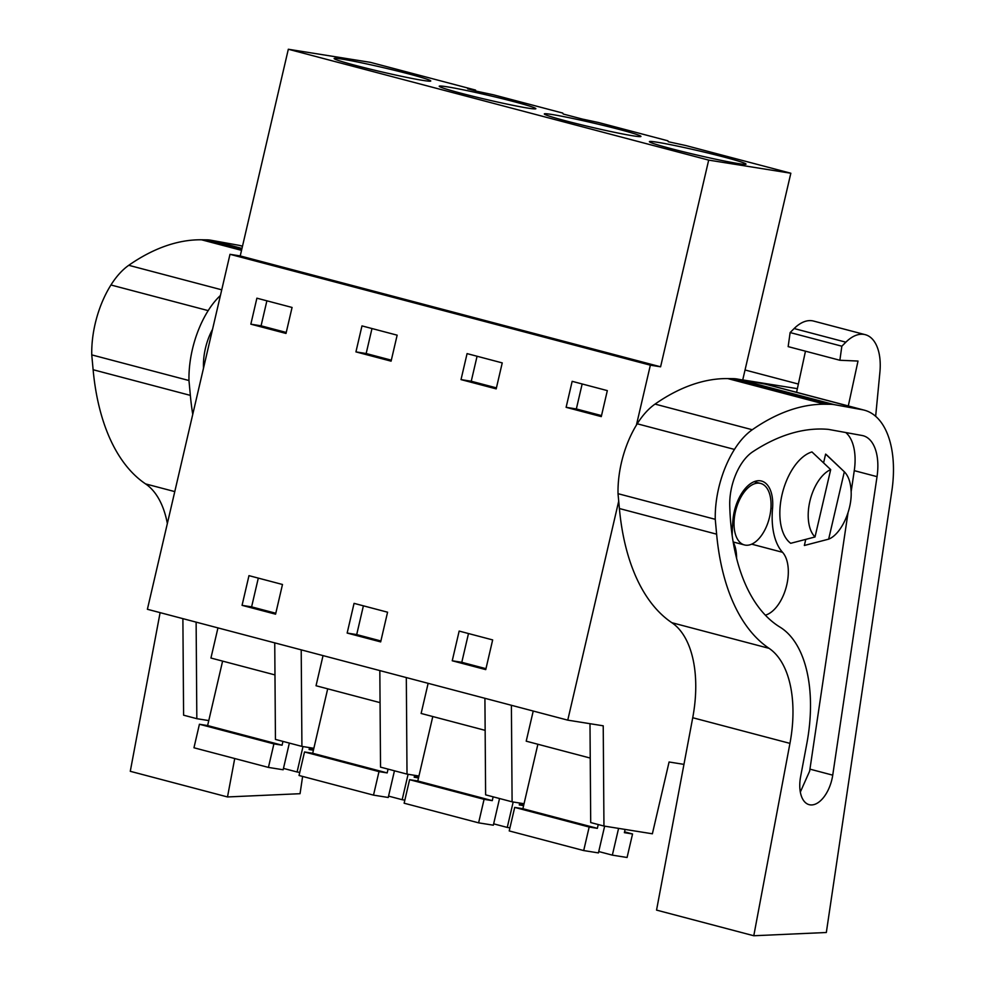 <?xml version="1.0" encoding="UTF-8"?>
<svg xmlns="http://www.w3.org/2000/svg" width="985" height="985" viewBox="0 0 985 985"><rect width="100%" height="100%" fill="white"/><g stroke="black" fill="none" stroke-linecap="round" stroke-linejoin="round"><path stroke-width="1.48" d="M683.959 764.372L669.086 761.996L652.378 833.79L603.953 826.046L603.226 725.81L567.754 720.146L618.715 501.143M636.409 425.101L650.359 365.176L660.59 366.802L708.683 160.112L790.832 173.237L742.727 379.927L797.37 388.656M603.953 826.046L590.704 822.561L589.99 723.692M798.367 384.052L745.042 369.991M790.832 173.237L685.732 145.521L668.322 141.742L667.842 140.793L598.548 122.522L582.307 119.062L563.235 114.026L562.755 113.078L493.448 94.806L477.22 91.346L467.69 88.822L475.558 90.078L370.471 62.363L288.322 49.25L708.683 160.112M657.377 142.259A49.607 2.253 -166.9 0 1 711.859 153.968A49.607 2.253 -166.9 0 1 746.039 164.138A49.607 2.253 -166.9 0 1 738.061 163.535A49.607 2.253 -166.9 0 1 683.59 151.825A49.607 2.253 -166.9 0 1 649.398 141.655A49.607 2.253 -166.9 0 1 657.377 142.259M527.886 108.104A49.607 2.253 -166.9 0 1 473.416 96.395A49.607 2.253 -166.9 0 1 439.224 86.224A49.607 2.253 -166.9 0 1 447.202 86.828A49.607 2.253 -166.9 0 1 501.673 98.537A49.607 2.253 -166.9 0 1 535.865 108.707A49.607 2.253 -166.9 0 1 527.886 108.104M342.115 59.112A49.607 2.253 -166.9 0 1 396.586 70.822A49.607 2.253 -166.9 0 1 430.777 80.992A49.607 2.253 -166.9 0 1 422.787 80.388A49.607 2.253 -166.9 0 1 368.316 68.679A49.607 2.253 -166.9 0 1 334.137 58.509A49.607 2.253 -166.9 0 1 342.115 59.112M632.973 135.819A49.607 2.253 -166.9 0 1 578.503 124.11A49.607 2.253 -166.9 0 1 544.311 113.94A49.607 2.253 -166.9 0 1 552.289 114.543A49.607 2.253 -166.9 0 1 606.76 126.252A49.607 2.253 -166.9 0 1 640.952 136.422A49.607 2.253 -166.9 0 1 632.973 135.819M660.59 366.802L240.229 255.94L288.322 49.25M650.359 365.176L229.998 254.315L240.229 255.94M567.754 720.146L147.393 609.284L229.998 254.315M566.116 407.322L601.281 416.606L607.326 390.614L572.162 381.33L566.116 407.322L576.348 408.96L582.16 383.965M242.064 605.344L248.971 575.646L282.486 584.487L275.578 614.184L242.064 605.344L251.606 606.871L275.788 613.249M461.017 379.607L467.075 353.615L502.239 362.899L496.194 388.878L461.017 379.607L471.249 381.244L496.428 387.881M347.151 633.059L354.058 603.362L387.573 612.202L380.666 641.9L347.151 633.059L356.705 634.586L380.875 640.964M355.93 351.891L361.975 325.9L397.152 335.171L391.094 361.163L355.93 351.891L366.161 353.529L391.328 360.165M452.238 660.775L459.158 631.077L492.66 639.918L485.753 669.615L452.238 660.775L461.793 662.302L485.974 668.68M250.843 324.176L286.007 333.447L292.065 307.455L256.888 298.184L250.843 324.176L261.074 325.813L266.886 300.819M759.743 483.241A31.803 17.213 104.8 0 0 735.684 510.636A31.803 17.213 104.8 0 0 744.438 544.939A31.803 17.213 104.8 0 0 745.337 545.136A31.803 17.213 104.8 0 0 769.396 517.741A31.803 17.213 104.8 0 0 760.654 483.438A31.803 17.213 104.8 0 0 759.743 483.241M524.045 803.735L512.101 801.827L485.617 794.846L484.915 698.303M428.143 683.319L421.124 713.46L485.149 730.353M406.312 677.569L407.014 774.111L380.53 767.13L379.828 670.576M418.945 776.02L407.014 774.111M323.043 655.604L316.037 685.745L380.062 702.637M301.213 649.854L301.915 746.396L275.443 739.415L274.741 642.86M313.858 748.304L301.915 746.396M217.956 627.888L210.938 658.029L274.975 674.922M208.771 720.589L196.828 718.681L183.592 715.184L182.89 618.642M196.126 622.138L196.828 718.681M533.23 711.035L526.212 741.176L590.237 758.068M511.4 705.285L512.101 801.827M475.373 90.854L475.558 90.078M576.348 408.96L601.515 415.596M258.304 578.109L251.606 606.871M471.249 381.244L477.072 356.25M363.391 605.824L356.705 634.586M366.161 353.529L371.985 328.534M468.491 633.54L461.793 662.302M261.074 325.813L286.241 332.45M830.687 469.599L811.96 451.93A48.647 26.324 104.8 0 0 779.985 517.741A48.647 26.324 104.8 0 0 790.696 543.301L815.014 536.973L830.687 469.599A36.888 19.959 -75.2 0 0 808.303 518.812C808.907 527 811.135 533.057 815.014 536.973M844.33 471.778C848.208 475.693 850.437 481.751 851.04 489.939C852.702 509.134 841.276 534.264 828.656 539.152L844.33 471.778L825.615 454.11L823.583 462.839M805.755 539.423L804.351 545.481L828.656 539.152M843.025 470.522L827.326 455.55A48.647 26.324 104.8 0 0 825.615 454.11M604.642 826.169L598.424 852.912L583.699 850.56L589.165 827.043L597.353 828.348L598.24 824.543M625.118 829.432L624.367 832.657L632.555 833.975L627.076 857.492L612.35 855.14L618.58 828.385M597.353 828.348L522.887 808.71L537.884 744.254M589.165 827.043L514.699 807.404L522.887 808.71M583.699 850.56L509.22 830.921L514.699 807.404M612.35 855.14L598.745 851.545M632.555 833.975L624.552 831.857M499.543 798.515L493.337 825.196L478.612 822.844L484.078 799.327L492.266 800.633L493.153 796.828M509.935 827.843L507.263 827.425L513.185 801.999M519.723 803.046L519.28 804.942L523.601 805.632M492.266 800.633L417.788 780.994L432.784 716.538M484.078 799.327L409.6 779.689L417.788 780.994M478.612 822.844L404.133 803.206L409.6 779.689M507.263 827.425L493.645 823.829M523.688 805.262L519.464 804.142M394.456 770.799L388.238 797.481L373.512 795.129L378.991 771.612L387.179 772.917L388.065 769.113M404.847 800.128L402.175 799.709L408.085 774.284M414.636 775.33L414.192 777.227L418.502 777.916M387.179 772.917L312.701 753.279L327.697 688.823M378.991 771.612L304.513 751.974L312.701 753.279M373.512 795.129L299.046 775.49L304.513 751.974M402.175 799.709L388.558 796.114M418.6 777.547L414.377 776.426M289.356 743.084L283.151 769.765L268.425 767.413L273.904 743.897L282.079 745.202L282.966 741.397M299.76 772.412L297.088 771.981L302.998 746.568M309.536 747.615L309.093 749.511L313.415 750.201M282.079 745.202L207.613 725.563L222.61 661.107M273.904 743.897L199.426 724.258L207.613 725.563M268.425 767.413L193.959 747.775L199.426 724.258M297.088 771.981L283.471 768.399M313.501 749.831L309.29 748.711M753.784 935.75L826.329 932.5L891.844 491.022A89.044 48.191 104.8 0 0 864.337 410.179A89.044 48.191 104.8 0 0 862.343 409.735L834.492 404.687A81.41 44.054 104.8 0 0 830.392 404.293L824.987 404.232A292.582 158.326 104.8 0 0 752.269 429.743A68.691 37.171 104.8 0 0 734.453 449.419A74.959 40.557 104.8 0 0 715.258 519.317L716.624 534.178A228.976 123.913 104.8 0 0 769.088 648.352A101.763 55.074 104.8 0 1 789.945 743.38L753.784 935.75L656.552 910.103L692.726 717.733A101.763 55.074 104.8 0 0 671.856 622.705L769.088 648.352M864.337 410.179L767.118 384.532A89.044 48.191 104.8 0 0 765.111 384.088L737.26 379.04A81.41 44.054 104.8 0 0 733.16 378.646L727.755 378.585A292.582 158.326 104.8 0 0 655.037 404.096A68.691 37.171 104.8 0 0 637.221 423.784A74.959 40.557 104.8 0 0 618.026 493.682L619.393 508.531A228.976 123.913 104.8 0 0 671.856 622.705M806.813 743.65L800.62 776.599A28.774 15.563 104.8 0 0 809.178 804.671A28.774 15.563 104.8 0 0 832.399 777.116A28.774 15.563 104.8 0 0 832.731 775.158L877.032 476.654A45.101 24.403 104.8 0 0 863.094 435.715A45.101 24.403 104.8 0 0 862.084 435.493L828.36 429.374A292.582 158.326 104.8 0 0 752.675 451.832A43.365 23.468 104.8 0 0 729.737 505.416A204.375 110.603 104.8 0 0 779.997 627.125A123.802 66.992 104.8 0 1 806.813 743.65M865.261 334.678A45.79 24.785 104.8 0 0 845.856 342.189L841.843 346.203L790.13 332.561L794.144 328.547A45.79 24.785 104.8 0 1 813.536 321.048L865.261 334.678A45.79 24.785 104.8 0 1 879.9 372.207L875.653 416.323M841.843 346.203L839.873 360.264L788.16 346.621L790.13 332.561M848.294 405.943L858.009 361.052L839.873 360.264M796.582 392.313L805.471 351.189M618.026 493.682L715.258 519.317M851.126 491.86L854.266 470.645A45.101 24.403 104.8 0 0 845.721 432.513M800.325 792.063L809.645 771.12L848.023 512.717M765.357 615.169A34.352 18.592 104.8 0 0 786.153 587.356A34.352 18.592 104.8 0 0 782.546 552.302L751.69 544.163M782.546 552.302A61.858 33.478 104.8 0 1 772.536 508.691A34.352 18.592 104.8 0 0 761.504 481.037A34.352 18.592 104.8 0 0 732.963 519.797A130.549 70.649 104.8 0 0 732.175 535.557M733.185 542.045A34.352 18.592 -75.2 0 1 736.595 558.273M242.495 246.176L240.832 245.745A89.044 48.191 104.8 0 0 238.838 245.29L210.987 240.242A81.41 44.054 104.8 0 0 206.887 239.847L201.482 239.786A292.582 158.326 104.8 0 0 128.764 265.297A68.691 37.171 104.8 0 0 110.948 284.985A74.959 40.557 104.8 0 0 91.753 354.883L93.119 369.732A228.976 123.913 104.8 0 0 145.583 483.906L174.776 491.601M234.725 758.524L227.498 796.951L130.279 771.304L160.112 612.633M302.617 776.426L300.056 793.701L227.498 796.951M220.418 295.488A68.691 37.171 104.8 0 0 208.18 310.62A74.959 40.557 104.8 0 0 188.972 380.53L190.351 395.379A228.976 123.913 104.8 0 0 192.752 414.34M212.538 329.335A43.365 23.468 104.8 0 0 203.464 366.617A204.375 110.603 104.8 0 0 203.501 368.156M167.351 523.515A101.763 55.074 104.8 0 0 145.583 483.906M91.753 354.883L188.972 380.53M765.111 384.088L862.343 409.735M737.26 379.04L834.492 404.687M733.16 378.646L830.392 404.293M692.726 717.733L789.945 743.38M727.755 378.585L824.987 404.232M655.037 404.096L752.269 429.743M637.221 423.784L734.453 449.419M619.393 508.531L716.624 534.178M854.266 470.645L877.032 476.654M809.978 769.15L832.731 775.158M794.144 328.547L845.856 342.189M772.536 508.691L770.923 508.272M238.838 245.29L242.482 246.25M210.987 240.242L241.978 248.417M206.887 239.847L241.83 249.07M201.482 239.786L241.534 250.35M128.764 265.297L221.736 289.824M110.948 284.985L208.18 310.62M93.119 369.732L190.351 395.379M733.172 541.972L744.438 544.939M754.067 481.702L760.654 483.438"/></g></svg>
